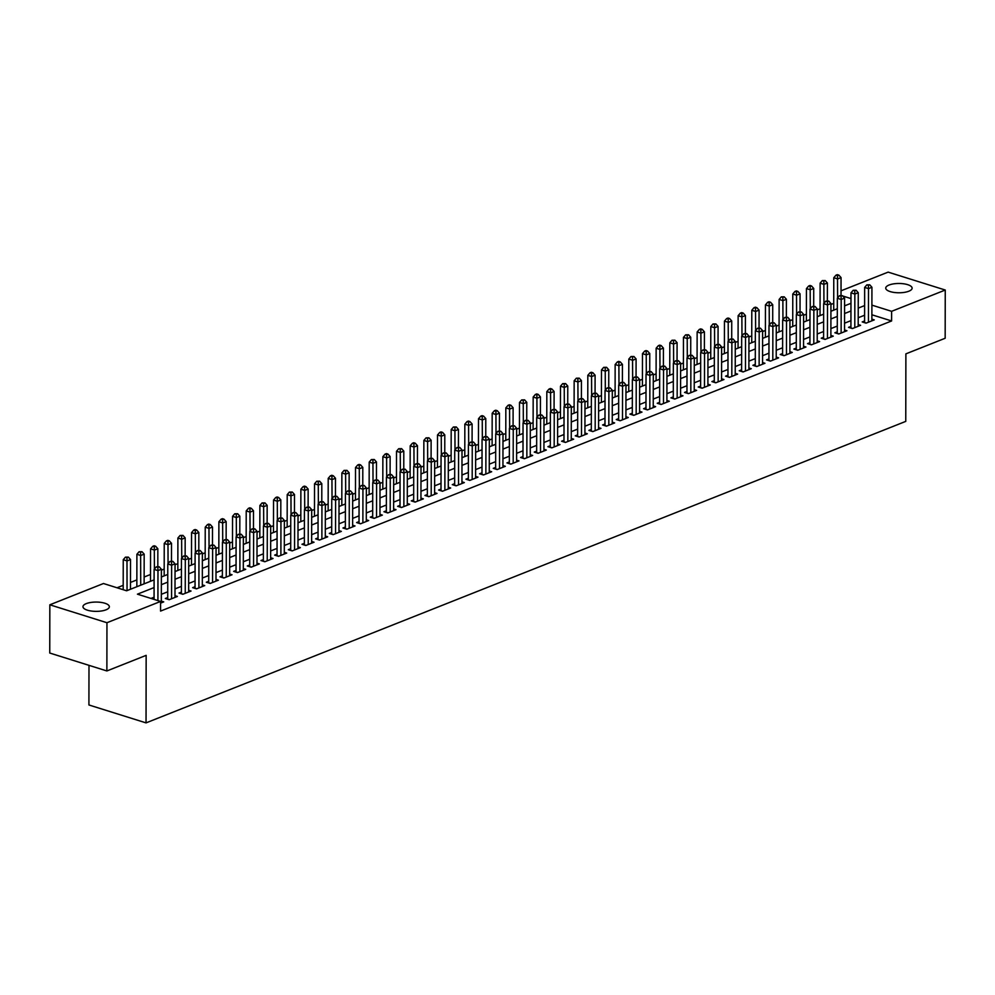 <?xml version="1.0" encoding="UTF-8"?>
<svg xmlns="http://www.w3.org/2000/svg" width="995" height="995" viewBox="0 0 995 995"><rect width="100%" height="100%" fill="white"/><g stroke="black" fill="none" stroke-linecap="round" stroke-linejoin="round"><path stroke-width="1.49" d="M908.808 291.224A13.196 4.652 -179.9 0 1 894.244 292.468A13.196 4.652 -179.9 0 1 885.737 288.102A13.196 4.652 -179.9 0 1 889.045 285.03A13.196 4.652 -179.9 0 1 903.609 283.786A13.196 4.652 -179.9 0 1 912.116 288.152A13.196 4.652 -179.9 0 1 908.808 291.224M106.042 609.811A13.196 4.652 -179.9 0 1 91.478 611.054A13.196 4.652 -179.9 0 1 82.958 606.689A13.196 4.652 -179.9 0 1 86.279 603.617A13.196 4.652 -179.9 0 1 100.843 602.373A13.196 4.652 -179.9 0 1 109.35 606.739A13.196 4.652 -179.9 0 1 106.042 609.811M88.99 665.344L88.916 704.97L146.041 722.88L905.761 421.382L905.885 353.859L945.163 338.263L945.25 290.03L891.619 311.323L871.894 305.129M146.041 722.88L146.153 655.357L106.875 670.953L49.75 653.031L49.837 604.798L103.468 583.518L126.626 590.781L154.101 579.874M833.735 303.351L830.937 304.458M820.067 308.773L817.268 309.88M806.398 314.196L803.599 315.303M792.741 319.619L789.943 320.726M779.073 325.042L776.274 326.149M765.416 330.464L762.618 331.571M751.747 335.887L748.949 336.994M738.079 341.31L735.28 342.417M724.422 346.733L721.624 347.84M710.753 352.155L707.955 353.262M697.085 357.578L694.286 358.685M683.428 363.001L680.63 364.108M669.759 368.424L666.961 369.531M656.103 373.846L653.305 374.953M642.434 379.269L639.636 380.376M628.765 384.692L625.967 385.799M615.109 390.115L612.311 391.222M601.44 395.537L598.642 396.644M587.771 400.96L584.973 402.067M574.115 406.383L571.317 407.49M560.446 411.806L557.648 412.913M546.79 417.228L543.991 418.335M533.121 422.651L530.323 423.758M519.452 428.074L516.654 429.181M505.796 433.497L502.997 434.604M492.127 438.919L489.329 440.026M478.458 444.342L475.66 445.449M464.802 449.765L462.003 450.872M451.133 455.188L448.335 456.295M437.477 460.61L434.678 461.717M423.808 466.033L421.009 467.14M410.139 471.456L407.341 472.563M396.483 476.879L393.684 477.986M382.814 482.301L380.015 483.408M369.145 487.724L366.347 488.831M355.489 493.147L352.69 494.254M341.82 498.57L339.021 499.677M328.163 503.992L325.365 505.099M314.495 509.415L311.696 510.522M300.826 514.838L298.027 515.945M287.169 520.261L284.371 521.368M273.501 525.683L270.702 526.79M259.832 531.106L257.033 532.213M246.175 536.529L243.377 537.636M232.507 541.952L229.708 543.059M218.85 547.374L216.052 548.481M205.181 552.797L202.383 553.904M191.513 558.22L188.714 559.327M177.856 563.643L175.058 564.75M164.187 569.065L161.389 570.172M150.519 574.488L144.138 577.013M136.862 579.911L130.482 582.436M123.193 585.334L117.037 587.771M841.024 290.814L888.125 272.12L945.25 290.03M864.593 320.987L862.205 321.932L866.06 323.151L874.257 319.892L871.869 319.146M850.924 326.41L848.536 327.355L852.392 328.574L860.6 325.315L858.212 324.569M837.268 331.832L834.88 332.778L838.735 333.997L846.932 330.738L844.544 329.992M823.599 337.255L821.211 338.2L825.066 339.419L833.263 336.161L830.875 335.414M809.942 342.678L807.542 343.623L811.41 344.842L819.606 341.583L817.218 340.837M796.274 348.101L793.886 349.046L797.741 350.265L805.938 347.006L803.55 346.26M782.605 353.524L780.217 354.469L784.072 355.688L792.281 352.429L789.881 351.683M768.948 358.946L766.548 359.892L770.416 361.11L778.612 357.852L776.224 357.106M755.28 364.369L752.892 365.314L756.747 366.533L764.944 363.274L762.556 362.528M741.611 369.792L739.223 370.737L743.078 371.956L751.287 368.697L748.899 367.951M727.954 375.214L725.566 376.16L729.422 377.379L737.618 374.12L735.23 373.374M714.286 380.637L711.898 381.582L715.753 382.801L723.95 379.543L721.562 378.796M700.629 386.06L698.229 387.005L702.097 388.224L710.293 384.965L707.905 384.219M686.96 391.483L684.572 392.428L688.428 393.647L696.624 390.388L694.236 389.642M673.292 396.905L670.904 397.851L674.759 399.07L682.968 395.811L680.568 395.065M659.635 402.328L657.235 403.273L661.103 404.492L669.299 401.234L666.911 400.487M645.966 407.751L643.578 408.696L647.434 409.915L655.63 406.656L653.242 405.91M632.298 413.174L629.91 414.119L633.765 415.338L641.974 412.079L639.586 411.333M618.641 418.596L616.253 419.542L620.109 420.761L628.305 417.502L625.917 416.756M604.972 424.019L602.584 424.964L606.44 426.183L614.636 422.925L612.248 422.178M591.316 429.442L588.916 430.387L592.784 431.606L600.98 428.347L598.592 427.601M577.647 434.865L575.259 435.81L579.115 437.029L587.311 433.77L584.923 433.024M563.978 440.287L561.59 441.233L565.446 442.452L573.655 439.193L571.254 438.447M550.322 445.71L547.922 446.655L551.79 447.874L559.986 444.616L557.598 443.869M536.653 451.133L534.265 452.078L538.121 453.297L546.317 450.038L543.929 449.292M522.984 456.556L520.596 457.501L524.452 458.72L532.661 455.461L530.273 454.715M509.328 461.978L506.94 462.924L510.796 464.143L518.992 460.884L516.604 460.138M495.659 467.401L493.271 468.346L497.127 469.565L505.323 466.307L502.935 465.56M482.003 472.824L479.602 473.769L483.471 474.988L491.667 471.729L489.279 470.983M468.334 478.247L465.946 479.192L469.802 480.411L477.998 477.152L475.61 476.406M454.665 483.669L452.277 484.615L456.133 485.834L464.329 482.575L461.941 481.829M441.009 489.092L438.608 490.037L442.476 491.256L450.673 487.998L448.285 487.251M427.34 494.515L424.952 495.46L428.808 496.679L437.004 493.421L434.616 492.674M413.671 499.938L411.283 500.883L415.139 502.102L423.348 498.843L420.96 498.097M400.015 505.36L397.627 506.306L401.482 507.525L409.679 504.266L407.291 503.52M386.346 510.783L383.958 511.728L387.814 512.947L396.01 509.689L393.622 508.942M372.69 516.206L370.289 517.151L374.157 518.37L382.354 515.111L379.966 514.365M359.021 521.629L356.633 522.574L360.488 523.793L368.685 520.534L366.297 519.788M345.352 527.051L342.964 527.997L346.82 529.216L355.016 525.957L352.628 525.211M331.696 532.474L329.295 533.419L333.163 534.638L341.36 531.38L338.972 530.633M318.027 537.897L315.639 538.842L319.494 540.061L327.691 536.803L325.303 536.056M304.358 543.32L301.97 544.265L305.826 545.484L314.034 542.225L311.646 541.479M290.702 548.742L288.314 549.688L292.169 550.907L300.366 547.648L297.978 546.902M277.033 554.165L274.645 555.111L278.5 556.329L286.697 553.071L284.309 552.324M263.376 559.588L260.976 560.533L264.844 561.752L273.04 558.494L270.652 557.747M249.708 565.011L247.32 565.956L251.175 567.175L259.372 563.916L256.984 563.17M236.039 570.433L233.651 571.379L237.506 572.598L245.703 569.339L243.315 568.593M222.382 575.856L219.982 576.801L223.85 578.02L232.046 574.762L229.658 574.015M208.714 581.279L206.326 582.224L210.181 583.443L218.378 580.184L215.99 579.438M195.045 586.702L192.657 587.647L196.512 588.866L204.721 585.607L202.333 584.861M181.388 592.124L179 593.07L182.856 594.289L191.052 591.03L188.664 590.284M167.72 597.547L165.332 598.492L169.187 599.711L177.384 596.453L174.996 595.706M154.088 587.56L137.434 594.177L160.581 601.44L160.568 611.079L891.607 320.962L871.881 314.781M864.605 315.228L858.225 317.753M850.936 320.651L844.556 323.176M837.28 326.074L830.887 328.599M823.611 331.497L817.231 334.022M809.942 336.919L803.562 339.444M796.286 342.342L789.893 344.867M782.617 347.765L776.237 350.29M768.948 353.188L762.568 355.712M755.292 358.61L748.912 361.135M741.623 364.033L735.243 366.558M727.967 369.456L721.574 371.981M714.298 374.879L707.918 377.403M700.629 380.301L694.249 382.826M686.973 385.724L680.58 388.249M673.304 391.147L666.924 393.672M659.635 396.57L653.255 399.094M645.979 401.992L639.598 404.517M632.31 407.415L625.93 409.94M618.654 412.838L612.261 415.363M604.985 418.261L598.604 420.785M591.316 423.683L584.936 426.208M577.66 429.106L571.267 431.631M563.991 434.529L557.61 437.054M550.322 439.952L543.942 442.476M536.666 445.374L530.285 447.899M522.997 450.797L516.616 453.322M509.34 456.22L502.948 458.745M495.672 461.643L489.291 464.167M482.003 467.065L475.622 469.59M468.346 472.488L461.954 475.013M454.678 477.911L448.297 480.436M441.009 483.334L434.628 485.858M427.353 488.756L420.972 491.281M413.684 494.179L407.303 496.704M400.027 499.602L393.634 502.127M386.358 505.025L379.978 507.549M372.69 510.447L366.309 512.972M359.033 515.87L352.64 518.395M345.364 521.293L338.984 523.818M331.696 526.716L325.315 529.24M318.039 532.138L311.659 534.663M304.37 537.561L297.99 540.086M290.714 542.984L284.321 545.509M277.045 548.407L270.665 550.931M263.376 553.829L256.996 556.354M249.72 559.252L243.327 561.777M236.051 564.675L229.671 567.2M222.382 570.098L216.002 572.622M208.726 575.52L202.346 578.045M195.057 580.943L188.677 583.468M181.401 586.366L175.008 588.891M167.732 591.789L161.352 594.313M154.063 597.211L150.991 598.43M160.581 603.119L163.727 601.875L161.339 601.129M106.875 670.953L106.95 622.721L49.837 604.798M891.607 320.962L891.619 311.323M160.581 601.44L106.95 622.721M864.618 305.577L858.237 308.114M850.961 311L844.568 313.537M837.293 316.422L830.912 318.96M823.624 321.845L817.243 324.382M809.967 327.268L803.574 329.805M796.298 332.691L789.918 335.228M782.63 338.113L776.249 340.651M768.973 343.536L762.593 346.073M755.304 348.959L748.924 351.496M741.648 354.382L735.255 356.919M727.979 359.804L721.599 362.342M714.311 365.227L707.93 367.764M700.654 370.65L694.261 373.187M686.985 376.073L680.605 378.61M673.317 381.495L666.936 384.033M659.66 386.918L653.28 389.455M645.991 392.341L639.611 394.878M632.335 397.764L625.942 400.301M618.666 403.186L612.286 405.724M604.997 408.609L598.617 411.146M591.341 414.032L584.948 416.569M577.672 419.455L571.292 421.992M564.003 424.877L557.623 427.415M550.347 430.3L543.966 432.837M536.678 435.723L530.298 438.26M523.022 441.146L516.629 443.683M509.353 446.568L502.972 449.106M495.684 451.991L489.304 454.528M482.028 457.414L475.635 459.951M468.359 462.837L461.978 465.374M454.69 468.259L448.31 470.797M441.034 473.682L434.653 476.219M427.365 479.105L420.984 481.642M413.709 484.528L407.316 487.065M400.04 489.95L393.659 492.488M386.371 495.373L379.99 497.91M372.715 500.796L366.322 503.333M359.046 506.219L352.665 508.756M345.377 511.641L338.996 514.179M331.721 517.064L325.34 519.601M318.052 522.487L311.671 525.024M304.395 527.91L298.002 530.447M290.727 533.332L284.346 535.87M277.058 538.755L270.677 541.292M263.401 544.178L257.008 546.715M249.733 549.601L243.352 552.138M236.064 555.023L229.683 557.561M222.407 560.446L216.027 562.983M208.739 565.869L202.358 568.406M195.082 571.292L188.689 573.829M181.413 576.714L175.033 579.252M167.745 582.137L161.364 584.674M850.974 298.575L842.703 295.975M161.377 576.988L167.757 574.451M175.045 571.565L181.426 569.028M188.702 566.143L195.095 563.605M202.371 560.72L208.751 558.183M216.039 555.297L222.42 552.76M229.696 549.874L236.089 547.337M243.365 544.452L249.745 541.914M257.021 539.029L263.414 536.492M270.69 533.606L277.07 531.069M284.359 528.183L290.739 525.646M298.015 522.761L304.408 520.223M311.684 517.338L318.064 514.801M325.353 511.915L331.733 509.378M339.009 506.492L345.402 503.955M352.678 501.07L359.058 498.532M366.334 495.647L372.727 493.11M380.003 490.224L386.383 487.687M393.672 484.801L400.052 482.264M407.328 479.379L413.721 476.841M420.997 473.956L427.377 471.419M434.666 468.533L441.046 465.996M448.322 463.11L454.715 460.573M461.991 457.688L468.371 455.15M475.647 452.265L482.04 449.728M489.316 446.842L495.697 444.305M502.985 441.419L509.365 438.882M516.641 435.997L523.034 433.459M530.31 430.574L536.691 428.037M543.979 425.151L550.359 422.614M557.635 419.728L564.028 417.191M571.304 414.306L577.685 411.768M584.96 408.883L591.353 406.346M598.629 403.46L605.01 400.923M612.298 398.037L618.679 395.5M625.954 392.615L632.347 390.077M639.623 387.192L646.004 384.655M653.292 381.769L659.673 379.232M666.948 376.346L673.341 373.809M680.617 370.924L686.998 368.386M694.286 365.501L700.667 362.964M707.942 360.078L714.323 357.541M721.611 354.655L727.992 352.118M735.268 349.233L741.661 346.695M748.936 343.81L755.317 341.273M762.605 338.387L768.986 335.85M776.262 332.964L782.655 330.427M789.93 327.542L796.311 325.004M803.599 322.119L809.98 319.582M817.256 316.696L823.636 314.159M830.924 311.273L837.305 308.736M844.581 305.851L850.974 303.313M157.919 600.594L157.981 570.608L161.389 569.252L161.327 602.821M154.063 599.388L154.113 569.401L157.981 570.608L157.844 567.337L159.212 566.789L156.302 566.851L157.844 567.337M156.302 566.851L154.113 569.401M161.389 569.252L159.212 566.789M130.469 589.264L130.519 559.576L127.099 560.931L123.243 559.712L123.193 589.699M126.974 557.648L128.343 557.113L125.432 557.163L126.974 557.648L127.049 590.62M128.343 557.113L130.519 559.576M123.243 559.712L125.432 557.163M171.575 598.754L171.637 565.185L175.058 563.829L174.996 597.398M167.72 599.239A2.065 1.281 107.4 0 0 167.72 599.089L167.782 563.978L171.637 565.185L171.513 561.914L172.881 561.367L169.971 561.429L171.513 561.914M169.971 561.429L167.782 563.978M175.058 563.829L172.881 561.367M185.244 593.331L185.306 559.762L188.714 558.406L188.664 591.975M181.376 593.816A2.065 1.281 107.4 0 0 181.388 593.667L181.438 558.556L185.306 559.762L185.169 556.491L186.538 555.944L183.627 556.006L185.169 556.491M183.627 556.006L181.438 558.556M188.714 558.406L186.538 555.944M198.913 587.908L198.963 554.339L202.383 552.984L202.321 586.553M195.045 588.393A2.065 1.281 107.4 0 0 195.045 588.244L195.107 553.133L198.963 554.339L198.838 551.068L200.206 550.521L197.296 550.583L198.838 551.068M197.296 550.583L195.107 553.133M202.383 552.984L200.206 550.521M212.569 582.485L212.631 548.917L216.052 547.561L215.99 581.13M208.701 582.971A2.065 1.281 107.4 0 0 208.714 582.821L208.776 547.71L212.631 548.917L212.507 545.646L213.875 545.098L210.965 545.16L212.507 545.646M210.965 545.16L208.776 547.71M216.052 547.561L213.875 545.098M144.126 583.841L144.175 554.153L140.768 555.508L136.9 554.29L136.85 586.727M140.631 552.225L141.999 551.69L139.089 551.74L140.631 552.225L140.718 585.197M141.999 551.69L144.175 554.153M136.9 554.29L139.089 551.74M157.819 566.354L157.844 548.73L154.424 550.086L150.568 548.867L150.506 581.304M154.3 546.802L155.668 546.267L154.125 545.782L152.757 546.317L154.3 546.802L154.399 569.078M155.668 546.267L157.844 548.73M150.568 548.867L152.757 546.317M171.476 560.931L171.513 543.307L168.093 544.663L164.237 543.444L164.175 575.881M167.968 541.379L169.324 540.845L167.782 540.36L166.414 540.894L167.968 541.379L168.055 563.655M169.324 540.845L171.513 543.307M164.237 543.444L166.414 540.894M185.145 555.508L185.169 537.885L181.762 539.24L177.894 538.021L177.844 570.458M181.625 535.957L182.993 535.422L180.083 535.472L181.625 535.957L181.724 558.232M182.993 535.422L185.169 537.885M177.894 538.021L180.083 535.472M226.238 577.063L226.3 543.494L229.708 542.138L229.658 575.707M222.37 577.548A2.065 1.281 107.4 0 0 222.37 577.399L222.432 542.287L226.3 543.494L226.163 540.223L227.532 539.676L224.621 539.738L226.163 540.223M224.621 539.738L222.432 542.287M229.708 542.138L227.532 539.676M198.801 550.086L198.838 532.462L195.418 533.817L191.562 532.599L191.5 565.036M195.294 530.534L196.662 529.999L195.119 529.514L193.751 530.049L195.294 530.534L195.393 552.81M196.662 529.999L198.838 532.462M191.562 532.599L193.751 530.049M239.907 571.64L239.957 538.071L243.377 536.715L243.315 570.284M236.039 572.125A2.065 1.281 107.4 0 0 236.039 571.976L236.101 536.865L239.957 538.071L239.832 534.8L241.2 534.253L238.29 534.315L239.832 534.8M238.29 534.315L236.101 536.865M243.377 536.715L241.2 534.253M212.47 544.663L212.495 527.039L209.087 528.395L205.231 527.176L205.169 559.613M208.95 525.111L210.318 524.576L208.776 524.091L207.408 524.626L208.95 525.111L209.049 547.387M210.318 524.576L212.495 527.039M205.231 527.176L207.408 524.626M253.563 566.217L253.625 532.648L257.046 531.293L256.984 564.861M249.695 566.702A2.065 1.281 107.4 0 0 249.708 566.553L249.77 531.442L253.625 532.648L253.501 529.377L254.857 528.83L251.946 528.892L253.501 529.377M251.946 528.892L249.77 531.442M257.046 531.293L254.857 528.83M226.139 539.24L226.163 521.616L222.743 522.972L218.888 521.753L218.838 554.19M222.619 519.688L223.987 519.154L222.445 518.669L221.077 519.203L222.619 519.688L222.718 541.964M223.987 519.154L226.163 521.616M218.888 521.753L221.077 519.203M267.232 560.794L267.294 527.226L270.702 525.87L270.64 559.439M263.364 561.279A2.065 1.281 107.4 0 0 263.364 561.13L263.426 526.019L267.294 527.226L267.157 523.955L268.526 523.407L265.615 523.469L267.157 523.955M265.615 523.469L263.426 526.019M270.702 525.87L268.526 523.407M239.795 533.817L239.832 516.194L236.412 517.549L232.556 516.33L232.494 548.767M236.288 514.266L237.656 513.731L234.745 513.781L236.288 514.266L236.375 536.541M237.656 513.731L239.832 516.194M232.556 516.33L234.745 513.781M280.888 555.372L280.951 521.803L284.371 520.447L284.309 554.016M277.033 555.857A2.065 1.281 107.4 0 0 277.033 555.707L277.095 520.596L280.951 521.803L280.826 518.532L282.194 517.985L279.284 518.047L280.826 518.532M279.284 518.047L277.095 520.596M284.371 520.447L282.194 517.985M253.464 528.395L253.489 510.771L250.081 512.126L246.213 510.908L246.163 543.345M249.944 508.843L251.312 508.308L249.77 507.823L248.402 508.358L249.944 508.843L250.043 531.119M251.312 508.308L253.489 510.771M246.213 510.908L248.402 508.358M294.557 549.949L294.619 516.38L298.027 515.024L297.978 548.593M290.689 550.434A2.065 1.281 107.4 0 0 290.702 550.285L290.751 515.174L294.619 516.38L294.483 513.109L295.851 512.562L292.94 512.624L294.483 513.109M292.94 512.624L290.751 515.174M298.027 515.024L295.851 512.562M267.133 522.972L267.157 505.348L263.737 506.704L259.882 505.485L259.819 537.922M263.613 503.42L264.981 502.885L262.071 502.935L263.613 503.42L263.712 525.696M264.981 502.885L267.157 505.348M259.882 505.485L262.071 502.935M308.226 544.526L308.276 510.957L311.696 509.602L311.634 543.17M304.358 545.011A2.065 1.281 107.4 0 0 304.358 544.862L304.42 509.751L308.276 510.957L308.151 507.686L309.52 507.139L306.609 507.201L308.151 507.686M306.609 507.201L304.42 509.751M311.696 509.602L309.52 507.139M280.789 517.549L280.826 499.925L277.406 501.281L273.55 500.062L273.488 532.499M277.282 497.997L278.637 497.463L277.095 496.978L275.727 497.512L277.282 497.997L277.369 520.273M278.637 497.463L280.826 499.925M273.55 500.062L275.727 497.512M321.882 539.103L321.945 505.535L325.365 504.179L325.303 537.748M318.014 539.588A2.065 1.281 107.4 0 0 318.027 539.439L318.089 504.328L321.945 505.535L321.82 502.264L323.188 501.716L320.278 501.778L321.82 502.264M320.278 501.778L318.089 504.328M325.365 504.179L323.188 501.716M294.458 512.126L294.483 494.503L291.075 495.858L287.207 494.639L287.157 527.076M290.938 492.575L292.306 492.04L289.396 492.09L290.938 492.575L291.037 514.85M292.306 492.04L294.483 494.503M287.207 494.639L289.396 492.09M335.551 533.681L335.613 500.112L339.021 498.756L338.972 532.325M331.683 534.166A2.065 1.281 107.4 0 0 331.683 534.016L331.745 498.905L335.613 500.112L335.477 496.841L336.845 496.294L333.934 496.356L335.477 496.841M333.934 496.356L331.745 498.905M339.021 498.756L336.845 496.294M308.114 506.704L308.151 489.08L304.731 490.435L300.876 489.217L300.813 521.654M304.607 487.152L305.975 486.617L304.433 486.132L303.065 486.667L304.607 487.152L304.706 509.428M305.975 486.617L308.151 489.08M300.876 489.217L303.065 486.667M349.22 528.258L349.27 494.689L352.69 493.333L352.628 526.902M345.352 528.743A2.065 1.281 107.4 0 0 345.352 528.594L345.414 493.483L349.27 494.689L349.146 491.418L350.514 490.871L347.603 490.933L349.146 491.418M347.603 490.933L345.414 493.483M352.69 493.333L350.514 490.871M321.783 501.281L321.808 483.657L318.4 485.013L314.544 483.794L314.482 516.231M318.263 481.729L319.631 481.194L316.721 481.244L318.263 481.729L318.363 504.005M319.631 481.194L321.808 483.657M314.544 483.794L316.721 481.244M362.876 522.835L362.939 489.266L366.359 487.911L366.297 521.479M359.008 523.32A2.065 1.281 107.4 0 0 359.021 523.171L359.083 488.06L362.939 489.266L362.814 485.995L364.17 485.448L361.26 485.51L362.814 485.995M361.26 485.51L359.083 488.06M366.359 487.911L364.17 485.448M335.452 495.858L335.477 478.234L332.056 479.59L328.201 478.371L328.151 510.808M331.932 476.306L333.3 475.772L331.758 475.287L330.39 475.821L331.932 476.306L332.031 498.582M333.3 475.772L335.477 478.234M328.201 478.371L330.39 475.821M376.545 517.412L376.607 483.844L380.015 482.488L379.953 516.057M372.677 517.897A2.065 1.281 107.4 0 0 372.677 517.748L372.739 482.637L376.607 483.844L376.471 480.573L377.839 480.025L374.928 480.087L376.471 480.573M374.928 480.087L372.739 482.637M380.015 482.488L377.839 480.025M349.108 490.435L349.146 472.812L345.725 474.167L341.87 472.948L341.807 505.385M345.601 470.884L346.969 470.349L344.059 470.399L345.601 470.884L345.688 493.159M346.969 470.349L349.146 472.812M341.87 472.948L344.059 470.399M390.202 511.99L390.264 478.421L393.684 477.065L393.622 510.634M386.346 512.475A2.065 1.281 107.4 0 0 386.346 512.326L386.408 477.214L390.264 478.421L390.139 475.15L391.508 474.603L388.597 474.665L390.139 475.15M388.597 474.665L386.408 477.214M393.684 477.065L391.508 474.603M362.777 485.013L362.802 467.389L359.394 468.744L355.526 467.538L355.476 499.963M359.257 465.461L360.625 464.926L359.083 464.441L357.715 464.976L359.257 465.461L359.357 487.737M360.625 464.926L362.802 467.389M355.526 467.538L357.715 464.976M403.87 506.567L403.933 472.998L407.341 471.642L407.291 505.211M400.002 507.052A2.065 1.281 107.4 0 0 400.015 506.903L400.065 471.792L403.933 472.998L403.796 469.727L405.164 469.18L402.254 469.242L403.796 469.727M402.254 469.242L400.065 471.792M407.341 471.642L405.164 469.18M376.446 479.59L376.471 461.966L373.05 463.322L369.195 462.115L369.133 494.54M372.926 460.038L374.294 459.503L371.384 459.553L372.926 460.038L373.025 482.314M374.294 459.503L376.471 461.966M369.195 462.115L371.384 459.553M417.539 501.144L417.589 467.575L421.009 466.22L420.947 499.788M413.671 501.629A2.065 1.281 107.4 0 0 413.671 501.48L413.733 466.369L417.589 467.575L417.465 464.304L418.833 463.757L415.922 463.819L417.465 464.304M415.922 463.819L413.733 466.369M421.009 466.22L418.833 463.757M390.102 474.167L390.139 456.543L386.719 457.899L382.864 456.693L382.801 489.117M386.595 454.615L387.95 454.081L386.408 453.596L385.04 454.13L386.595 454.615L386.682 476.891M387.95 454.081L390.139 456.543M382.864 456.693L385.04 454.13M431.196 495.721L431.258 462.153L434.678 460.797L434.616 494.366M427.328 496.206A2.065 1.281 107.4 0 0 427.34 496.057L427.402 460.946L431.258 462.153L431.133 458.882L432.502 458.334L429.591 458.396L431.133 458.882M429.591 458.396L427.402 460.946M434.678 460.797L432.502 458.334M403.771 468.744L403.796 451.121L400.388 452.476L396.52 451.27L396.47 483.694M400.251 449.193L401.619 448.658L398.709 448.708L400.251 449.193L400.351 471.468M401.619 448.658L403.796 451.121M396.52 451.27L398.709 448.708M444.864 490.299L444.927 456.73L448.335 455.374L448.285 488.943M440.996 490.784A2.065 1.281 107.4 0 0 440.996 490.635L441.059 455.523L444.927 456.73L444.79 453.459L446.158 452.912L443.248 452.974L444.79 453.459M443.248 452.974L441.059 455.523M448.335 455.374L446.158 452.912M417.427 463.322L417.465 445.698L414.044 447.053L410.189 445.847L410.127 478.272M413.92 443.77L415.288 443.235L413.746 442.75L412.378 443.285L413.92 443.77L414.019 466.046M415.288 443.235L417.465 445.698M410.189 445.847L412.378 443.285M458.533 484.876L458.583 451.307L462.003 449.951L461.941 483.52M454.665 485.361A2.065 1.281 107.4 0 0 454.665 485.212L454.727 450.101L458.583 451.307L458.459 448.036L459.827 447.489L456.916 447.551L458.459 448.036M456.916 447.551L454.727 450.101M462.003 449.951L459.827 447.489M431.096 457.899L431.121 440.275L427.713 441.631L423.858 440.424L423.795 472.849M427.576 438.347L428.944 437.812L426.034 437.862L427.576 438.347L427.676 460.623M428.944 437.812L431.121 440.275M423.858 440.424L426.034 437.862M472.19 479.453L472.252 445.884L475.672 444.529L475.61 478.097M468.322 479.938A2.065 1.281 107.4 0 0 468.334 479.789L468.396 444.678L472.252 445.884L472.127 442.613L473.483 442.066L470.573 442.128L472.127 442.613M470.573 442.128L468.396 444.678M475.672 444.529L473.483 442.066M444.765 452.476L444.79 434.852L441.37 436.208L437.514 435.002L437.464 467.426M441.245 432.924L442.613 432.39L441.071 431.905L439.703 432.439L441.245 432.924L441.345 455.2M442.613 432.39L444.79 434.852M437.514 435.002L439.703 432.439M485.858 474.03L485.921 440.462L489.329 439.106L489.266 472.675M481.99 474.515A2.065 1.281 107.4 0 0 481.99 474.366L482.053 439.255L485.921 440.462L485.784 437.191L487.152 436.643L484.242 436.705L485.784 437.191M484.242 436.705L482.053 439.255M489.329 439.106L487.152 436.643M458.421 447.053L458.459 429.43L455.038 430.785L451.183 429.579L451.121 462.003M454.914 427.502L456.282 426.967L453.372 427.017L454.914 427.502L455.001 449.777M456.282 426.967L458.459 429.43M451.183 429.579L453.372 427.017M499.515 468.608L499.577 435.039L502.997 433.683L502.935 467.252M495.659 469.093A2.065 1.281 107.4 0 0 495.659 468.943L495.721 433.832L499.577 435.039L499.453 431.768L500.821 431.221L497.91 431.283L499.453 431.768M497.91 431.283L495.721 433.832M502.997 433.683L500.821 431.221M513.184 463.185L513.246 429.616L516.654 428.26L516.604 461.829M509.316 463.67A2.065 1.281 107.4 0 0 509.328 463.521L509.378 428.41L513.246 429.616L513.109 426.345L514.477 425.798L511.567 425.86L513.109 426.345M511.567 425.86L509.378 428.41M516.654 428.26L514.477 425.798M526.852 457.762L526.902 424.193L530.323 422.838L530.26 456.406M522.984 458.247A2.065 1.281 107.4 0 0 522.984 458.098L523.047 422.987L526.902 424.193L526.778 420.922L528.146 420.375L525.236 420.437L526.778 420.922M525.236 420.437L523.047 422.987M530.323 422.838L528.146 420.375M472.09 441.631L472.115 424.007L468.707 425.362L464.839 424.156L464.789 456.581M468.57 422.079L469.938 421.544L468.396 421.059L467.028 421.594L468.57 422.079L468.67 444.355M469.938 421.544L472.115 424.007M464.839 424.156L467.028 421.594M485.759 436.208L485.784 418.584L482.364 419.94L478.508 418.733L478.446 451.158M482.239 416.656L483.607 416.121L482.065 415.636L480.697 416.171L482.239 416.656L482.339 438.932M483.607 416.121L485.784 418.584M478.508 418.733L480.697 416.171M499.415 430.785L499.453 413.161L496.032 414.517L492.177 413.311L492.115 445.735M495.908 411.233L497.264 410.699L495.721 410.214L494.353 410.748L495.908 411.233L495.995 433.509M497.264 410.699L499.453 413.161M492.177 413.311L494.353 410.748M540.509 452.339L540.571 418.771L543.991 417.415L543.929 450.984M536.641 452.824A2.065 1.281 107.4 0 0 536.653 452.675L536.715 417.564L540.571 418.771L540.447 415.5L541.815 414.952L538.904 415.014L540.447 415.5M538.904 415.014L536.715 417.564M543.991 417.415L541.815 414.952M513.084 425.362L513.109 407.739L509.701 409.094L505.833 407.888L505.783 440.312M509.564 405.811L510.933 405.276L509.39 404.791L508.022 405.326L509.564 405.811L509.664 428.086M510.933 405.276L513.109 407.739M505.833 407.888L508.022 405.326M554.178 446.917L554.24 413.348L557.648 411.992L557.598 445.561M550.31 447.402A2.065 1.281 107.4 0 0 550.31 447.252L550.372 412.141L554.24 413.348L554.103 410.077L555.471 409.53L552.561 409.592L554.103 410.077M552.561 409.592L550.372 412.141M557.648 411.992L555.471 409.53M526.741 419.94L526.778 402.316L523.358 403.671L519.502 402.465L519.44 434.89M523.233 400.388L524.601 399.853L521.691 399.903L523.233 400.388L523.333 422.664M524.601 399.853L526.778 402.316M519.502 402.465L521.691 399.903M567.846 441.494L567.896 407.925L571.317 406.569L571.254 440.138M563.978 441.979A2.065 1.281 107.4 0 0 563.978 441.83L564.041 406.719L567.896 407.925L567.772 404.654L569.14 404.107L566.23 404.169L567.772 404.654M566.23 404.169L564.041 406.719M571.317 406.569L569.14 404.107M540.409 414.517L540.434 396.893L537.026 398.249L533.171 397.042L533.109 429.467M536.89 394.965L538.258 394.43L536.715 393.945L535.347 394.48L536.89 394.965L536.989 417.241M538.258 394.43L540.434 396.893M533.171 397.042L535.347 394.48M581.503 436.071L581.565 402.502L584.985 401.147L584.923 434.715M577.635 436.556A2.065 1.281 107.4 0 0 577.647 436.407L577.709 401.296L581.565 402.502L581.441 399.231L582.796 398.684L579.886 398.746L581.441 399.231M579.886 398.746L577.709 401.296M584.985 401.147L582.796 398.684M554.078 409.094L554.103 391.47L550.683 392.826L546.827 391.62L546.777 424.044M550.558 389.542L551.926 389.008L550.384 388.523L549.016 389.057L550.558 389.542L550.658 411.818M551.926 389.008L554.103 391.47M546.827 391.62L549.016 389.057M595.172 430.648L595.234 397.08L598.642 395.724L598.58 429.293M591.304 431.133A2.065 1.281 107.4 0 0 591.304 430.984L591.366 395.873L595.234 397.08L595.097 393.809L596.465 393.261L593.555 393.323L595.097 393.809M593.555 393.323L591.366 395.873M598.642 395.724L596.465 393.261M567.735 403.671L567.772 386.048L564.352 387.403L560.496 386.197L560.434 418.621M564.227 384.12L565.595 383.585L562.685 383.635L564.227 384.12L564.314 406.395M565.595 383.585L567.772 386.048M560.496 386.197L562.685 383.635M608.828 425.226L608.89 391.657L612.311 390.301L612.248 423.87M604.972 425.711A2.065 1.281 107.4 0 0 604.972 425.562L605.035 390.45L608.89 391.657L608.766 388.386L610.134 387.839L607.224 387.901L608.766 388.386M607.224 387.901L605.035 390.45M612.311 390.301L610.134 387.839M581.403 398.249L581.428 380.625L578.02 381.981L574.152 380.774L574.103 413.199M577.884 378.697L579.252 378.162L576.341 378.212L577.884 378.697L577.983 400.973M579.252 378.162L581.428 380.625M574.152 380.774L576.341 378.212M622.497 419.803L622.559 386.234L625.967 384.878L625.917 418.447M618.629 420.288A2.065 1.281 107.4 0 0 618.641 420.139L618.691 385.028L622.559 386.234L622.422 382.963L623.79 382.416L620.88 382.478L622.422 382.963M620.88 382.478L618.691 385.028M625.967 384.878L623.79 382.416M595.072 392.826L595.097 375.202L591.677 376.558L587.821 375.351L587.759 407.776M591.552 373.274L592.92 372.739L591.378 372.254L590.01 372.789L591.552 373.274L591.652 395.55M592.92 372.739L595.097 375.202M587.821 375.351L590.01 372.789M636.166 414.38L636.215 380.811L639.636 379.456L639.574 413.024M632.298 414.865A2.065 1.281 107.4 0 0 632.298 414.716L632.36 379.605L636.215 380.811L636.091 377.54L637.459 376.993L634.549 377.055L636.091 377.54M634.549 377.055L632.36 379.605M639.636 379.456L637.459 376.993M608.729 387.403L608.766 369.779L605.346 371.135L601.49 369.929L601.428 402.353M605.221 367.851L606.577 367.317L603.679 367.366L605.221 367.851L605.308 390.127M606.577 367.317L608.766 369.779M601.49 369.929L603.679 367.366M649.822 408.957L649.884 375.389L653.305 374.033L653.242 407.602M645.954 409.442A2.065 1.281 107.4 0 0 645.966 409.293L646.029 374.182L649.884 375.389L649.76 372.118L651.128 371.57L648.218 371.632L649.76 372.118M648.218 371.632L646.029 374.182M653.305 374.033L651.128 371.57M622.397 381.981L622.422 364.357L619.014 365.712L615.146 364.506L615.097 396.93M618.878 362.429L620.246 361.894L618.703 361.409L617.335 361.944L618.878 362.429L618.977 384.704M620.246 361.894L622.422 364.357M615.146 364.506L617.335 361.944M663.491 403.535L663.553 369.966L666.961 368.61L666.911 402.179M659.623 404.02A2.065 1.281 107.4 0 0 659.623 403.87L659.685 368.759L663.553 369.966L663.416 366.695L664.784 366.148L661.874 366.21L663.416 366.695M661.874 366.21L659.685 368.759M666.961 368.61L664.784 366.148M636.054 376.558L636.091 358.934L632.671 360.289L628.815 359.083L628.753 391.508M632.546 357.006L633.914 356.471L631.004 356.521L632.546 357.006L632.646 379.282M633.914 356.471L636.091 358.934M628.815 359.083L631.004 356.521M677.16 398.112L677.209 364.543L680.63 363.187L680.568 396.756M673.292 398.597A2.065 1.281 107.4 0 0 673.292 398.448L673.354 363.337L677.209 364.543L677.085 361.272L678.453 360.725L675.543 360.787L677.085 361.272M675.543 360.787L673.354 363.337M680.63 363.187L678.453 360.725M649.723 371.135L649.76 353.511L646.34 354.867L642.484 353.66L642.422 386.085M646.215 351.583L647.571 351.048L646.029 350.563L644.661 351.098L646.215 351.583L646.302 373.859M647.571 351.048L649.76 353.511M642.484 353.66L644.661 351.098M690.816 392.689L690.878 359.12L694.299 357.765L694.236 391.333M686.948 393.174A2.065 1.281 107.4 0 0 686.96 393.025L687.023 357.914L690.878 359.12L690.754 355.849L692.11 355.302L689.199 355.364L690.754 355.849M689.199 355.364L687.023 357.914M694.299 357.765L692.11 355.302M663.391 365.712L663.416 348.088L659.996 349.444L656.14 348.238L656.091 380.662M659.872 346.16L661.24 345.626L659.697 345.141L658.329 345.675L659.872 346.16L659.971 368.436M661.24 345.626L663.416 348.088M656.14 348.238L658.329 345.675M704.485 387.266L704.547 353.698L707.955 352.342L707.905 385.911M700.617 387.751A2.065 1.281 107.4 0 0 700.617 387.602L700.679 352.491L704.547 353.698L704.41 350.427L705.778 349.879L702.868 349.942L704.41 350.427M702.868 349.942L700.679 352.491M707.955 352.342L705.778 349.879M677.048 360.289L677.085 342.666L673.665 344.021L669.809 342.815L669.747 375.239M673.54 340.738L674.908 340.203L671.998 340.253L673.54 340.738L673.627 363.013M674.908 340.203L677.085 342.666M669.809 342.815L671.998 340.253M718.141 381.844L718.203 348.275L721.624 346.919L721.562 380.488M714.286 382.341A2.065 1.281 107.4 0 0 714.286 382.179L714.348 347.068L718.203 348.275L718.079 345.004L719.447 344.457L716.537 344.519L718.079 345.004M716.537 344.519L714.348 347.068M721.624 346.919L719.447 344.457M690.717 354.867L690.741 337.243L687.334 338.599L683.465 337.392L683.416 369.817M687.197 335.315L688.565 334.78L685.654 334.83L687.197 335.315L687.296 357.591M688.565 334.78L690.741 337.243M683.465 337.392L685.654 334.83M731.81 376.421L731.872 342.852L735.28 341.496L735.23 375.065M727.942 376.918A2.065 1.281 107.4 0 0 727.954 376.757L728.004 341.646L731.872 342.852L731.735 339.581L733.104 339.034L730.193 339.096L731.735 339.581M730.193 339.096L728.004 341.646M735.28 341.496L733.104 339.034M704.385 349.444L704.41 331.82L700.99 333.176L697.134 331.969L697.072 364.394M700.866 329.892L702.234 329.357L700.691 328.872L699.323 329.407L700.866 329.892L700.965 352.168M702.234 329.357L704.41 331.82M697.134 331.969L699.323 329.407M745.479 370.998L745.529 337.429L748.949 336.074L748.887 369.642M741.611 371.496A2.065 1.281 107.4 0 0 741.611 371.334L741.673 336.223L745.529 337.429L745.404 334.158L746.772 333.611L743.862 333.673L745.404 334.158M743.862 333.673L741.673 336.223M748.949 336.074L746.772 333.611M718.042 344.021L718.079 326.397L714.659 327.753L710.803 326.547L710.741 358.971M714.534 324.469L715.89 323.935L712.992 323.984L714.534 324.469L714.621 346.745M715.89 323.935L718.079 326.397M710.803 326.547L712.992 323.984M759.135 365.575L759.197 332.007L762.618 330.651L762.556 364.22M755.267 366.073A2.065 1.281 107.4 0 0 755.28 365.911L755.342 330.8L759.197 332.007L759.073 328.736L760.441 328.188L757.531 328.25L759.073 328.736M757.531 328.25L755.342 330.8M762.618 330.651L760.441 328.188M731.711 338.599L731.735 320.975L728.328 322.33L724.459 321.124L724.41 353.548M728.191 319.047L729.559 318.512L728.017 318.027L726.649 318.562L728.191 319.047L728.29 341.322M729.559 318.512L731.735 320.975M724.459 321.124L726.649 318.562M772.804 360.153L772.866 326.584L776.274 325.228L776.224 358.797M768.936 360.65A2.065 1.281 107.4 0 0 768.936 360.488L768.998 325.377L772.866 326.584L772.729 323.313L774.098 322.766L771.187 322.828L772.729 323.313M771.187 322.828L768.998 325.377M776.274 325.228L774.098 322.766M745.367 333.176L745.404 315.552L741.984 316.907L738.128 315.701L738.066 348.126M741.86 313.624L743.228 313.089L741.685 312.604L740.317 313.139L741.86 313.624L741.959 335.9M743.228 313.089L745.404 315.552M738.128 315.701L740.317 313.139M786.473 354.73L786.523 321.161L789.943 319.805L789.881 353.374M782.605 355.227A2.065 1.281 107.4 0 0 782.605 355.066L782.667 319.955L786.523 321.161L786.398 317.89L787.766 317.343L784.856 317.405L786.398 317.89M784.856 317.405L782.667 319.955M789.943 319.805L787.766 317.343M759.036 327.753L759.073 310.129L755.653 311.485L751.797 310.278L751.735 342.703M755.528 308.201L756.884 307.666L755.342 307.181L753.974 307.716L755.528 308.201L755.615 330.477M756.884 307.666L759.073 310.129M751.797 310.278L753.974 307.716M800.129 349.307L800.191 315.738L803.612 314.383L803.55 347.951M796.261 349.805A2.065 1.281 107.4 0 0 796.274 349.643L796.336 314.532L800.191 315.738L800.067 312.467L801.423 311.92L798.512 311.982L800.067 312.467M798.512 311.982L796.336 314.532M803.612 314.383L801.423 311.92M772.705 322.33L772.729 304.706L769.309 306.062L765.453 304.856L765.404 337.28M769.185 302.778L770.553 302.244L769.011 301.759L767.643 302.293L769.185 302.778L769.284 325.054M770.553 302.244L772.729 304.706M765.453 304.856L767.643 302.293M813.798 343.884L813.86 310.316L817.268 308.96L817.218 342.529M809.93 344.382A2.065 1.281 107.4 0 0 809.93 344.22L809.992 309.109L813.86 310.316L813.723 307.045L815.092 306.497L812.181 306.559L813.723 307.045M812.181 306.559L809.992 309.109M817.268 308.96L815.092 306.497M786.361 316.907L786.398 299.284L782.978 300.639L779.122 299.433L779.06 331.857M782.854 297.356L784.222 296.821L781.311 296.871L782.854 297.356L782.941 319.631M784.222 296.821L786.398 299.284M779.122 299.433L781.311 296.871M827.454 338.462L827.517 304.893L830.937 303.537L830.875 337.106M823.599 338.959A2.065 1.281 107.4 0 0 823.599 338.797L823.661 303.686L827.517 304.893L827.392 301.622L828.76 301.075L825.85 301.137L827.392 301.622M825.85 301.137L823.661 303.686M830.937 303.537L828.76 301.075M800.03 311.485L800.055 293.861L796.647 295.216L792.779 294.01L792.729 326.435M796.51 291.933L797.878 291.398L796.336 290.913L794.968 291.448L796.51 291.933L796.609 314.209M797.878 291.398L800.055 293.861M792.779 294.01L794.968 291.448M841.123 333.039L841.185 299.47L844.593 298.114L844.544 331.683M837.255 333.536A2.065 1.281 107.4 0 0 837.268 333.375L837.33 298.264L841.185 299.47L841.049 296.199L842.417 295.652L839.506 295.714L841.049 296.199M839.506 295.714L837.33 298.264M844.593 298.114L842.417 295.652M813.699 306.062L813.723 288.438L810.303 289.794L806.447 288.587L806.385 321.012M810.179 286.51L811.547 285.975L810.005 285.49L808.636 286.025L810.179 286.51L810.278 308.786M811.547 285.975L813.723 288.438M806.447 288.587L808.636 286.025M854.792 327.616L854.842 294.047L858.262 292.692L858.2 326.26M850.924 328.114A2.065 1.281 107.4 0 0 850.924 327.952L850.986 292.841L854.842 294.047L854.717 290.776L856.086 290.229L853.175 290.291L854.717 290.776M853.175 290.291L850.986 292.841M858.262 292.692L856.086 290.229M827.355 300.639L827.392 283.015L823.972 284.371L820.116 283.165L820.054 315.589M823.848 281.087L825.203 280.553L822.305 280.602L823.848 281.087L823.935 303.363M825.203 280.553L827.392 283.015M820.116 283.165L822.305 280.602M868.448 322.193L868.511 288.625L871.931 287.269L871.869 320.838M864.58 322.691A2.065 1.281 107.4 0 0 864.593 322.529L864.655 287.418L868.511 288.625L868.386 285.354L869.754 284.806L866.844 284.868L868.386 285.354M866.844 284.868L864.655 287.418M871.931 287.269L869.754 284.806M841.024 295.216L841.049 277.593L837.641 278.948L833.773 277.742L833.723 310.166M837.504 275.665L838.872 275.13L837.33 274.645L835.962 275.18L837.504 275.665L837.603 297.94M838.872 275.13L841.049 277.593M833.773 277.742L835.962 275.18M169.411 599.624L167.72 599.089M183.068 594.202L181.388 593.667M196.736 588.779L195.045 588.244M210.405 583.356L208.714 582.821M224.062 577.933L222.37 577.399M237.73 572.511L236.039 571.976M251.387 567.088L249.708 566.553M265.056 561.665L263.364 561.13M278.724 556.242L277.033 555.707M292.381 550.82L290.702 550.285M306.05 545.397L304.358 544.862M319.718 539.974L318.027 539.439M333.375 534.551L331.683 534.016M347.044 529.129L345.352 528.594M360.7 523.706L359.021 523.171M374.369 518.283L372.677 517.748M388.038 512.86L386.346 512.326M401.694 507.438L400.015 506.903M415.363 502.015L413.671 501.48M429.032 496.592L427.34 496.057M442.688 491.169L440.996 490.635M456.357 485.747L454.665 485.212M470.013 480.324L468.334 479.789M483.682 474.901L481.99 474.366M497.351 469.478L495.659 468.943M511.007 464.056L509.328 463.521M524.676 458.633L522.984 458.098M538.345 453.21L536.653 452.675M552.001 447.787L550.31 447.252M565.67 442.365L563.978 441.83M579.326 436.942L577.647 436.407M592.995 431.519L591.304 430.984M606.664 426.096L604.972 425.562M620.32 420.674L618.641 420.139M633.989 415.251L632.298 414.716M647.658 409.828L645.966 409.293M661.314 404.405L659.623 403.87M674.983 398.983L673.292 398.448M688.639 393.56L686.96 393.025M702.308 388.137L700.617 387.602M715.977 382.714L714.286 382.179M729.633 377.292L727.954 376.757M743.302 371.869L741.611 371.334M756.971 366.446L755.28 365.911M770.627 361.023L768.936 360.488M784.296 355.601L782.605 355.066M797.953 350.178L796.274 349.643M811.621 344.755L809.93 344.22M825.29 339.332L823.599 338.797M838.947 333.91L837.268 333.375M852.615 328.487L850.924 327.952M866.284 323.064L864.593 322.529"/></g></svg>
